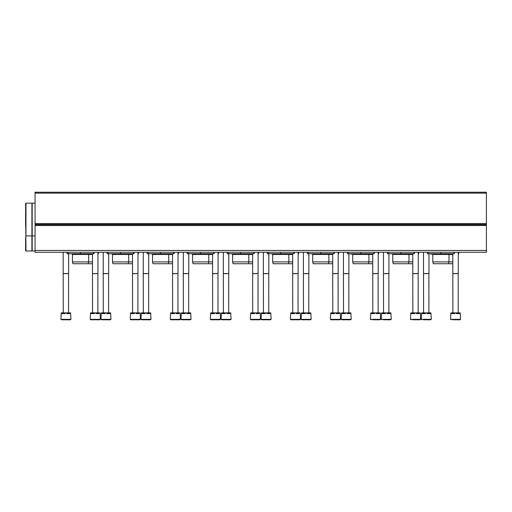 <?xml version="1.0" encoding="UTF-8"?>
<svg xmlns="http://www.w3.org/2000/svg" width="512" height="512" viewBox="0 0 512 512"><rect width="100%" height="100%" fill="white"/><g stroke="black" fill="none" stroke-linecap="round" stroke-linejoin="round"><path stroke-width="0.77" d="M35.066 250.451L35.066 192.211L486.4 192.211L486.4 252.269L35.066 252.269L35.066 250.451L486.4 250.451M458.739 252.269L458.739 253.728L458.285 253.728M454.368 252.269L454.368 253.728L427.437 253.728L427.437 252.269M431.29 253.728L430.138 253.728M452.826 263.738L433.293 263.738L432.806 261.914L432.806 254.451L452.826 254.451M432.806 254.451L432.077 253.728M432.806 261.914L452.826 261.914M418.701 252.269L418.701 253.728L418.246 253.728M414.33 252.269L414.33 253.728L387.398 253.728L387.398 252.269M391.251 253.728L390.099 253.728M412.787 263.738L393.254 263.738L392.768 261.914L392.768 254.451L412.787 254.451M392.768 254.451L392.038 253.728M392.768 261.914L412.787 261.914M378.662 252.269L378.662 253.728L378.208 253.728M374.291 252.269L374.291 253.728L347.36 253.728L347.36 252.269L347.36 253.728M351.213 253.728L350.061 253.728M372.749 263.738L353.216 263.738L352.73 261.914L352.73 254.451L372.749 254.451M352.73 254.451L352 253.728M352.73 261.914L372.749 261.914M338.624 252.269L338.624 253.728L338.17 253.728M334.253 252.269L334.253 253.728L307.322 253.728L307.322 252.269L307.322 253.728M311.174 253.728L310.022 253.728M332.71 263.738L313.178 263.738L312.691 261.914L312.691 254.451L332.71 254.451M312.691 254.451L311.962 253.728M312.691 261.914L332.71 261.914M298.586 252.269L298.586 253.728L298.131 253.728M294.221 252.269L294.221 253.728L267.283 253.728L267.283 252.269M271.136 253.728L269.984 253.728M292.672 263.738L273.139 263.738L272.653 261.914L272.653 254.451L292.672 254.451M272.653 254.451L271.923 253.728M272.653 261.914L292.672 261.914M258.547 252.269L258.547 253.728L258.093 253.728M254.182 252.269L254.182 253.728L227.245 253.728L227.245 252.269M231.098 253.728L229.946 253.728M252.634 263.738L233.101 263.738L232.614 261.914L232.614 254.451L252.634 254.451M232.614 254.451L231.885 253.728M232.614 261.914L252.634 261.914M218.509 252.269L218.509 253.728L218.054 253.728M214.144 252.269L214.144 253.728L187.206 253.728L187.206 252.269M191.059 253.728L189.907 253.728M212.595 263.738L193.062 263.738L192.576 261.914L192.576 254.451L212.595 254.451M192.576 254.451L191.846 253.728M192.576 261.914L212.595 261.914M178.47 252.269L178.47 253.728L178.016 253.728M174.106 252.269L174.106 253.728L147.168 253.728L147.168 252.269L147.168 253.728M151.021 253.728L149.869 253.728M172.557 263.738L153.024 263.738L152.538 261.914L152.538 254.451L172.557 254.451M152.538 254.451L151.808 253.728M152.538 261.914L172.557 261.914M138.432 252.269L138.432 253.728L137.978 253.728M134.067 252.269L134.067 253.728L107.13 253.728L107.13 252.269L107.13 253.728M110.982 253.728L109.83 253.728M132.518 263.738L112.986 263.738L112.499 261.914L112.499 254.451L132.518 254.451M112.499 254.451L111.77 253.728M112.499 261.914L132.518 261.914M98.394 252.269L98.394 253.728L97.939 253.728M94.029 252.269L94.029 253.728L67.091 253.728L67.091 252.269L67.091 253.728M70.944 253.728L69.792 253.728M92.48 263.738L72.947 263.738L72.461 261.914L72.461 254.451L92.48 254.451M72.461 254.451L71.738 253.728M72.461 261.914L92.48 261.914M460.557 319.334L450.547 319.334L450.88 312.87L451.667 312.87L451.667 313.6L454.765 313.6L454.765 312.87L456.339 312.87L456.339 313.6L459.437 313.6L459.437 312.87L460.224 312.87L460.557 319.334L460.102 319.789L456.973 319.789M452.71 319.789L460.102 319.789M451.667 312.87L454.765 312.87M456.339 312.87L459.437 312.87M452.896 312.87L452.826 273.562L458.285 273.562L458.285 252.269M452.896 273.69L458.285 273.562M420.518 319.334L410.509 319.334L410.842 312.87L411.629 312.87L411.629 313.6L414.726 313.6L414.726 312.87L416.301 312.87L416.301 313.6L419.398 313.6L419.398 312.87L420.186 312.87L420.518 313.6L420.518 319.334L420.064 319.789L412.672 319.789M411.629 312.87L414.726 312.87M416.301 312.87L419.398 312.87M412.858 312.87L412.787 273.562L418.246 273.562L418.246 252.269M412.858 273.69L418.246 273.562M380.48 319.334L370.47 319.334L370.803 312.87L371.59 312.87L371.59 313.6L374.688 313.6L374.688 312.87L376.262 312.87L376.262 313.6L379.366 313.6L379.366 312.87L380.154 312.87L380.48 313.6L380.48 319.334L380.026 319.789L372.634 319.789M371.59 312.87L374.688 312.87M376.262 312.87L379.366 312.87M372.819 312.87L372.749 273.562L378.208 273.562L378.208 252.269M372.819 273.69L378.208 273.562M330.432 319.334L330.765 312.87L331.552 312.87L331.552 313.6L334.65 313.6L334.65 312.87L336.224 312.87L336.224 313.6L339.328 313.6L339.328 312.87L340.115 312.87L340.442 313.6L340.442 319.334L339.987 319.789L330.886 319.789L330.432 319.334L340.442 319.334M331.552 312.87L334.65 312.87M336.224 312.87L339.328 312.87M332.781 312.87L332.71 273.562L338.17 273.562L338.17 252.269M332.781 273.69L338.17 273.562M290.394 319.334L290.726 312.87L291.514 312.87L291.514 313.6L294.611 313.6L294.611 312.87L296.186 312.87L296.186 313.6L299.29 313.6L299.29 312.87L300.077 312.87L300.403 313.6L300.403 319.334L299.949 319.789L290.848 319.789L290.394 319.334L300.403 319.334M291.514 312.87L294.611 312.87M296.186 312.87L299.29 312.87M292.742 312.87L292.672 273.562L298.131 273.562L298.131 252.269M292.742 273.69L298.131 273.562M250.355 319.334L250.688 312.87L251.475 312.87L251.475 313.6L254.573 313.6L254.573 312.87L256.147 312.87L256.147 313.6L259.251 313.6L259.251 312.87L260.038 312.87L260.365 313.6L260.365 319.334L259.91 319.789L250.816 319.789L250.355 319.334L260.365 319.334M251.475 312.87L254.573 312.87M256.147 312.87L259.251 312.87M252.704 312.87L252.634 273.562L258.093 273.562L258.093 252.269M252.704 273.69L258.093 273.562M210.323 319.334L210.65 312.87L211.437 312.87L211.437 313.6L214.541 313.6L214.541 312.87L216.115 312.87L216.115 313.6L219.213 313.6L219.213 312.87L220 312.87L220.333 313.6L220.333 319.334L219.872 319.789L210.778 319.789L210.323 319.334L220.333 319.334M211.437 312.87L214.541 312.87M216.115 312.87L219.213 312.87M212.666 312.87L212.595 273.562L218.054 273.562L218.054 252.269M212.666 273.69L218.054 273.562M170.285 319.334L170.611 312.87L171.398 312.87L171.398 313.6L174.502 313.6L174.502 312.87L176.077 312.87L176.077 313.6L179.174 313.6L179.174 312.87L179.962 312.87L180.294 313.6L180.294 319.334L179.84 319.789L170.739 319.789L170.285 319.334L180.294 319.334M171.398 312.87L174.502 312.87M176.077 312.87L179.174 312.87M172.627 312.87L172.557 273.562L178.016 273.562L178.016 252.269M172.627 273.69L178.016 273.562M130.246 319.334L130.573 312.87L131.36 312.87L131.36 313.6L134.464 313.6L134.464 312.87L136.038 312.87L136.038 313.6L139.136 313.6L139.136 312.87L139.923 312.87L140.256 313.6L140.256 319.334L139.802 319.789L130.701 319.789L130.246 319.334L140.256 319.334M131.36 312.87L134.464 312.87M136.038 312.87L139.136 312.87M132.595 312.87L132.518 273.562L137.978 273.562L137.978 252.269M132.595 273.69L137.978 273.562M90.208 319.334L90.534 312.87L91.322 312.87L91.322 313.6L94.426 313.6L94.426 312.87L96 312.87L96 313.6L99.098 313.6L99.098 312.87L99.885 312.87L100.218 313.6L100.218 319.334L99.763 319.789L90.662 319.789L90.208 319.334L100.218 319.334M91.322 312.87L94.426 312.87M96 312.87L99.098 312.87M92.557 312.87L92.48 273.562L97.939 273.562L97.939 252.269M92.557 273.69L97.939 273.562M431.258 319.334L421.248 319.334L421.581 312.87L422.368 312.87L422.368 313.6L425.466 313.6L425.466 312.87L427.04 312.87L427.04 313.6L430.138 313.6L430.138 312.87L430.925 312.87L431.258 319.334L430.803 319.789L427.674 319.789M423.411 319.789L430.803 319.789M422.368 312.87L425.466 312.87M427.04 312.87L430.138 312.87M423.597 312.87L423.52 273.562L428.979 273.562L428.979 253.728M423.597 273.69L428.979 273.562M391.219 319.334L381.21 319.334L381.542 312.87L382.33 312.87L382.33 313.6L385.427 313.6L385.427 312.87L387.002 312.87L387.002 313.6L390.099 313.6L390.099 312.87L390.886 312.87L391.219 319.334L390.765 319.789L389.056 319.789M383.373 319.789L390.765 319.789M382.33 312.87L385.427 312.87M387.002 312.87L390.099 312.87M383.558 312.87L383.482 273.562L388.947 273.562L388.947 253.728M383.558 273.69L388.947 273.562M351.181 319.334L341.171 319.334L341.504 312.87L342.291 312.87L342.291 313.6L345.389 313.6L345.389 312.87L346.963 312.87L346.963 313.6L350.061 313.6L350.061 312.87L350.848 312.87L351.181 319.334L350.726 319.789L349.018 319.789M341.171 319.334L341.626 319.789L350.726 319.789M342.291 312.87L345.389 312.87M346.963 312.87L350.061 312.87M343.52 312.87L343.45 273.562L348.909 273.562L348.909 253.728M343.52 273.69L348.909 273.562M311.142 319.334L301.133 319.334L301.466 312.87L302.253 312.87L302.253 313.6L305.35 313.6L305.35 312.87L306.925 312.87L306.925 313.6L310.022 313.6L310.022 312.87L310.81 312.87L311.142 319.334L310.688 319.789L308.979 319.789M301.133 319.334L301.587 319.789L310.688 319.789M302.253 312.87L305.35 312.87M306.925 312.87L310.022 312.87M303.482 312.87L303.411 273.562L308.87 273.562L308.87 253.728M303.482 273.69L308.87 273.562M271.104 319.334L261.094 319.334L261.427 312.87L262.214 312.87L262.214 313.6L265.312 313.6L265.312 312.87L266.886 312.87L266.886 313.6L269.99 313.6L269.99 312.87L270.771 312.87L271.104 319.334L270.65 319.789L268.947 319.789M261.094 319.334L261.549 319.789L270.65 319.789M262.214 312.87L265.312 312.87M266.886 312.87L269.99 312.87M263.443 312.87L263.373 273.562L268.832 273.562L268.832 253.728M263.443 273.69L268.832 273.562M231.066 319.334L221.056 319.334L221.389 312.87L222.176 312.87L222.176 313.6L225.274 313.6L225.274 312.87L226.848 312.87L226.848 313.6L229.952 313.6L229.952 312.87L230.739 312.87L231.066 319.334L230.611 319.789L228.909 319.789M223.219 319.789L227.482 319.789M221.056 319.334L221.51 319.789L230.611 319.789M222.176 312.87L225.274 312.87M226.848 312.87L229.952 312.87M223.405 312.87L223.334 273.562L228.794 273.562L228.794 253.728M223.405 273.69L228.794 273.562M191.027 319.334L181.018 319.334L181.35 312.87L182.138 312.87L182.138 313.6L185.235 313.6L185.235 312.87L186.81 312.87L186.81 313.6L189.914 313.6L189.914 312.87L190.701 312.87L191.027 319.334L190.573 319.789L188.87 319.789M183.181 319.789L187.45 319.789M181.018 319.334L181.472 319.789L190.573 319.789M182.138 312.87L185.235 312.87M186.81 312.87L189.914 312.87M183.366 312.87L183.296 273.562L188.755 273.562L188.755 253.728M183.366 273.69L188.755 273.562M150.989 319.334L140.979 319.334L141.312 312.87L142.099 312.87L142.099 313.6L145.197 313.6L145.197 312.87L146.771 312.87L146.771 313.6L149.875 313.6L149.875 312.87L150.662 312.87L150.989 319.334L150.534 319.789L148.832 319.789M143.142 319.789L147.411 319.789M140.979 319.334L141.44 319.789L150.534 319.789M142.099 312.87L145.197 312.87M146.771 312.87L149.875 312.87M143.328 312.87L143.258 273.562L148.717 273.562L148.717 253.728M143.328 273.69L148.717 273.562M110.95 319.334L100.947 319.334L101.274 312.87L102.061 312.87L102.061 313.6L105.165 313.6L105.165 312.87L106.733 312.87L106.733 313.6L109.837 313.6L109.837 312.87L110.624 312.87L110.95 319.334L110.496 319.789L108.794 319.789M103.104 319.789L107.373 319.789M100.947 319.334L101.402 319.789L110.496 319.789M102.061 312.87L105.165 312.87M106.733 312.87L109.837 312.87M103.29 312.87L103.219 273.562L108.678 273.562L108.678 253.728M103.29 273.69L108.678 273.562M70.918 319.334L60.909 319.334L61.235 312.87L62.022 312.87L62.022 313.6L65.126 313.6L65.126 312.87L66.701 312.87L66.701 313.6L69.798 313.6L69.798 312.87L70.586 312.87L70.918 319.334L70.458 319.789L68.755 319.789M63.066 319.789L67.334 319.789M60.909 319.334L61.363 319.789L70.458 319.789M62.022 312.87L65.126 312.87M66.701 312.87L69.798 312.87M63.251 312.87L63.181 273.562L68.64 273.562L68.64 253.728M63.251 273.69L68.64 273.562M25.6 212.96L25.6 226.061M25.965 203.13L31.91 203.13L31.91 235.891L25.965 235.891L25.965 203.13L25.6 203.494L25.965 250.995L25.6 250.63L25.6 237.894M35.066 203.13L32.179 203.13L32.179 250.995L35.066 250.995M31.91 235.891L31.91 250.995L25.965 250.995M35.066 193.12L486.4 193.12M35.066 223.565L486.4 223.565M35.066 224.461L486.4 224.461M35.066 224.659L486.4 224.659M35.066 225.555L486.4 225.555M428.71 253.728L428.71 252.269M440.902 253.728L440.902 252.269M454.01 253.728L454.01 252.269M388.672 253.728L388.672 252.269M400.864 253.728L400.864 252.269M413.971 253.728L413.971 252.269M348.634 253.728L348.634 252.269M360.826 253.728L360.826 252.269M373.933 253.728L373.933 252.269M308.595 253.728L308.595 252.269M320.787 253.728L320.787 252.269M333.894 253.728L333.894 252.269M268.557 253.728L268.557 252.269M280.749 253.728L280.749 252.269M293.856 253.728L293.856 252.269M228.518 253.728L228.518 252.269M240.71 253.728L240.71 252.269M253.818 253.728L253.818 252.269M188.48 253.728L188.48 252.269M200.672 253.728L200.672 252.269M213.779 253.728L213.779 252.269M148.442 253.728L148.442 252.269M160.64 253.728L160.64 252.269M173.741 253.728L173.741 252.269M108.403 253.728L108.403 252.269M120.602 253.728L120.602 252.269M133.702 253.728L133.702 252.269M68.365 253.728L68.365 252.269M80.563 253.728L80.563 252.269M93.664 253.728L93.664 252.269M450.515 253.728L451.091 254.086L451.667 253.728M430.714 254.086L451.091 254.086M448.512 263.738L448.998 261.914L448.998 254.451L449.363 254.086M410.483 253.728L411.053 254.086L411.629 253.728M392.403 254.086L411.053 254.086L408.96 254.451L408.96 261.914L408.474 263.738M370.445 253.728L371.021 254.086L371.59 253.728M350.637 254.086L371.021 254.086M368.435 263.738L368.928 261.914L368.928 254.451L369.286 254.086M330.406 253.728L330.982 254.086L331.558 253.728M312.326 254.086L330.982 254.086L328.89 254.451L328.89 261.914L328.397 263.738M290.368 253.728L290.944 254.086L291.52 253.728M272.288 254.086L290.944 254.086L288.851 254.451L288.851 261.914L288.365 263.738M250.33 253.728L250.906 254.086L251.482 253.728M232.25 254.086L250.906 254.086L248.813 254.451L248.813 261.914L248.326 263.738M210.291 253.728L210.867 254.086L211.443 253.728M192.211 254.086L210.867 254.086L208.774 254.451L208.774 261.914L208.288 263.738M170.253 253.728L170.829 254.086L171.405 253.728M152.173 254.086L170.829 254.086L168.736 254.451L168.736 261.914L168.25 263.738M130.214 253.728L130.79 254.086L131.366 253.728M112.134 254.086L130.79 254.086L128.698 254.451L128.698 261.914L128.211 263.738M90.176 253.728L90.752 254.086L91.328 253.728M72.096 254.086L90.752 254.086L88.659 254.451L88.659 261.914L88.173 263.738M450.547 319.334L451.002 319.789M452.826 273.562L452.826 253.728M458.208 312.87L458.208 273.69M410.509 319.334L410.963 319.789M412.787 273.562L412.787 253.728M418.17 312.87L418.17 273.69M370.47 319.334L370.925 319.789M372.749 273.562L372.749 253.728M378.131 312.87L378.131 273.69M332.71 273.562L332.71 253.728M338.093 312.87L338.093 273.69M292.672 273.562L292.672 253.728M298.061 312.87L298.061 273.69M252.634 273.562L252.634 253.728M258.022 312.87L258.022 273.69M212.595 273.562L212.595 253.728M217.984 312.87L217.984 273.69M172.557 273.562L172.557 253.728M177.946 312.87L177.946 273.69M132.518 273.562L132.518 253.728M137.907 312.87L137.907 273.69M92.48 273.562L92.48 253.728M97.869 312.87L97.869 273.69M421.248 319.334L421.702 319.789M423.52 273.562L423.52 252.269M428.909 312.87L428.909 273.69M381.21 319.334L381.664 319.789M383.482 273.562L383.482 252.269M388.87 312.87L388.87 273.69M343.45 273.562L343.45 252.269M348.832 312.87L348.832 273.69M303.411 273.562L303.411 252.269M308.794 312.87L308.794 273.69M263.373 273.562L263.373 252.269M268.755 312.87L268.755 273.69M223.334 273.562L223.334 252.269M228.717 312.87L228.717 273.69M183.296 273.562L183.296 252.269M188.685 312.87L188.685 273.69M143.258 273.562L143.258 252.269M148.646 312.87L148.646 273.69M103.219 273.562L103.219 252.269M108.608 312.87L108.608 273.69M63.181 273.562L63.181 252.269M68.57 312.87L68.57 273.69M32.179 235.891L35.066 235.891"/></g></svg>
